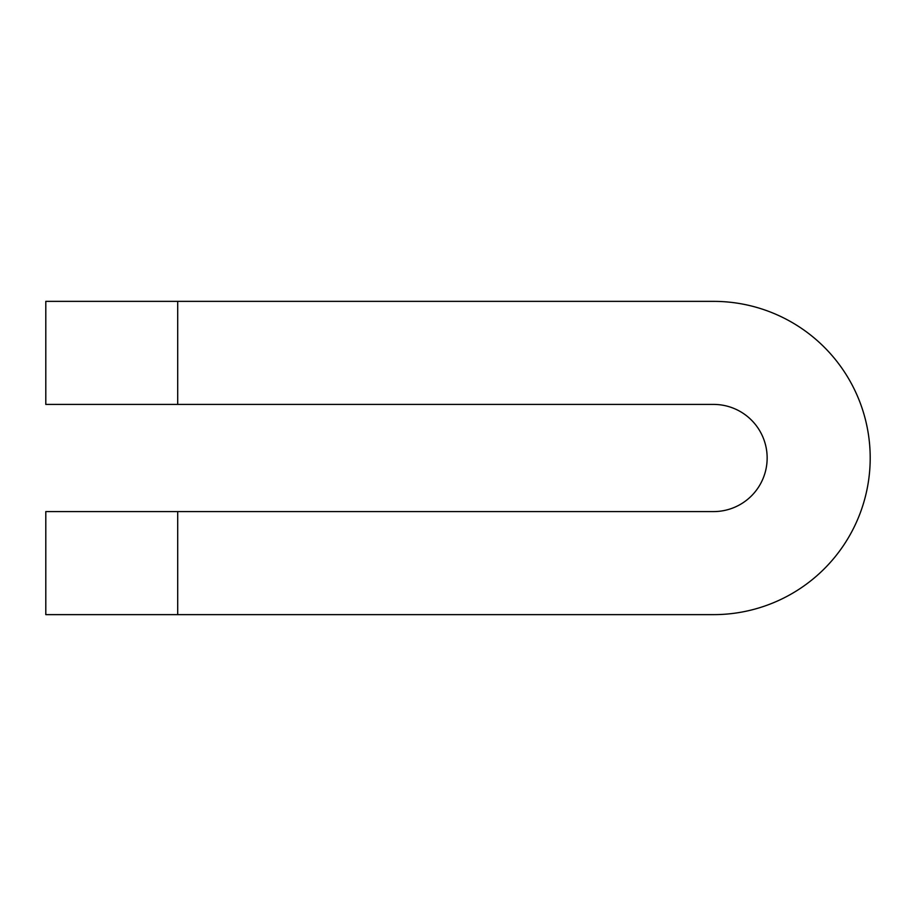 <?xml version="1.0" encoding="UTF-8"?>
<svg xmlns="http://www.w3.org/2000/svg" width="916" height="916" viewBox="0 0 916 916"><rect width="100%" height="100%" fill="white"/><g stroke="black" fill="none" stroke-linecap="round" stroke-linejoin="round"><path stroke-width="1.37" d="M177.704 404.414L45.8 404.414L45.8 301.364L177.704 301.364L177.704 404.414L713.564 404.414A53.586 53.586 0 0 1 767.15 458A53.586 53.586 0 0 1 713.564 511.586L45.8 511.586L45.8 614.636L177.704 614.636L177.704 511.586M177.704 614.636L713.564 614.636A156.636 156.636 0 0 0 870.2 458A156.636 156.636 0 0 0 713.564 301.364L177.704 301.364"/></g></svg>
